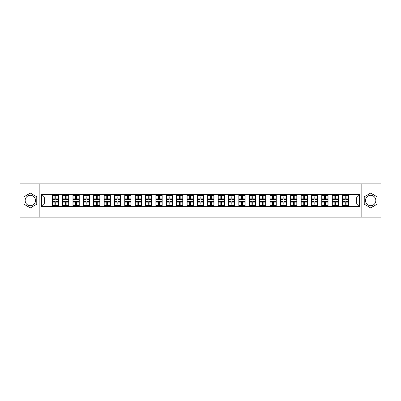 <?xml version="1.0" encoding="UTF-8"?>
<svg xmlns="http://www.w3.org/2000/svg" width="401" height="401" viewBox="0 0 401 401"><rect width="100%" height="100%" fill="white"/><g stroke="black" fill="none" stroke-linecap="round" stroke-linejoin="round"><path stroke-width="0.6" d="M370.649 195.317A5.183 5.183 0 0 0 365.461 200.5A5.183 5.183 0 0 0 370.649 205.683A5.183 5.183 0 0 0 375.832 200.5A5.183 5.183 0 0 0 370.649 195.317M30.351 205.683A5.183 5.183 0 0 1 25.168 200.5A5.183 5.183 0 0 1 30.351 195.317A5.183 5.183 0 0 1 35.539 200.5A5.183 5.183 0 0 1 30.351 205.683M361.146 217.116L380.95 217.116L380.95 183.884L361.146 183.884L361.146 217.116L39.854 217.116L39.854 183.884L20.05 183.884L20.05 217.116L39.854 217.116M361.146 183.884L39.854 183.884M356.294 202.961L356.294 198.039L348.815 198.039L348.815 202.961L356.294 202.961L359.617 206.284L359.617 194.716L342.499 194.52L342.499 198.039L338.444 198.039L338.444 202.961L342.499 202.961L342.499 198.039M359.617 206.284L41.383 206.284L41.383 194.716L52.185 194.716L52.185 198.039L44.706 198.039L44.706 202.961L52.185 202.961L52.185 198.039M342.499 194.716L52.185 194.716M342.499 202.961L342.499 206.284M338.444 202.961L338.444 206.284M338.444 194.716L338.444 198.039M328.078 202.961L332.133 202.961L332.133 198.039L328.078 198.039L328.078 206.284M332.133 202.961L332.133 206.284M332.133 194.716L332.133 198.039M328.078 194.716L328.078 198.039M317.707 202.961L321.762 202.961L321.762 198.039L317.707 198.039L317.707 206.284M321.762 202.961L321.762 206.284M321.762 194.716L321.762 198.039M317.707 194.716L317.707 198.039M307.341 202.961L311.397 202.961L311.397 198.039L307.341 198.039L307.341 206.284M311.397 202.961L311.397 206.284M311.397 194.716L311.397 198.039M307.341 194.716L307.341 198.039M296.971 202.961L301.026 202.961L301.026 198.039L296.971 198.039L296.971 206.284M301.026 202.961L301.026 206.284M301.026 194.716L301.026 198.039M296.971 194.716L296.971 198.039M286.605 202.961L290.66 202.961L290.66 198.039L286.605 198.039L286.605 206.284M290.66 202.961L290.66 206.284M290.66 194.716L290.66 198.039M286.605 194.716L286.605 198.039M276.234 202.961L280.289 202.961L280.289 198.039L276.234 198.039L276.234 206.284M280.289 202.961L280.289 206.284M280.289 194.716L280.289 198.039M276.234 194.716L276.234 198.039M265.868 202.961L269.923 202.961L269.923 198.039L265.868 198.039L265.868 206.284M269.923 202.961L269.923 206.284M269.923 194.716L269.923 198.039M265.868 194.716L265.868 198.039M255.497 202.961L259.552 202.961L259.552 198.039L255.497 198.039L255.497 206.284M259.552 202.961L259.552 206.284M259.552 194.716L259.552 198.039M255.497 194.716L255.497 198.039M245.131 202.961L249.186 202.961L249.186 198.039L245.131 198.039L245.131 206.284M249.186 202.961L249.186 206.284M249.186 194.716L249.186 198.039M245.131 194.716L245.131 198.039M234.76 202.961L238.816 202.961L238.816 198.039L234.76 198.039L234.76 206.284M238.816 202.961L238.816 206.284M238.816 194.716L238.816 198.039M234.76 194.716L234.76 198.039M224.395 202.961L228.45 202.961L228.45 198.039L224.395 198.039L224.395 206.284M228.45 202.961L228.45 206.284M228.45 194.716L228.45 198.039M224.395 194.716L224.395 198.039M214.024 202.961L218.079 202.961L218.079 198.039L214.024 198.039L214.024 206.284M218.079 202.961L218.079 206.284M218.079 194.716L218.079 198.039M214.024 194.716L214.024 198.039M203.658 202.961L207.713 202.961L207.713 198.039L203.658 198.039L203.658 206.284M207.713 202.961L207.713 206.284M207.713 194.716L207.713 198.039M203.658 194.716L203.658 198.039M193.287 202.961L197.342 202.961L197.342 198.039L193.287 198.039L193.287 206.284M197.342 202.961L197.342 206.284M197.342 194.716L197.342 198.039M193.287 194.716L193.287 198.039M182.921 202.961L186.976 202.961L186.976 198.039L182.921 198.039L182.921 206.284M186.976 202.961L186.976 206.284M186.976 194.716L186.976 198.039M182.921 194.716L182.921 198.039M172.55 202.961L176.605 202.961L176.605 198.039L172.55 198.039L172.55 206.284M176.605 202.961L176.605 206.284M176.605 194.716L176.605 198.039M172.55 194.716L172.55 198.039M162.184 202.961L166.24 202.961L166.24 198.039L162.184 198.039L162.184 206.284M166.24 202.961L166.24 206.284M166.24 194.716L166.24 198.039M162.184 194.716L162.184 198.039M151.814 202.961L155.869 202.961L155.869 198.039L151.814 198.039L151.814 206.284M155.869 202.961L155.869 206.284M155.869 194.716L155.869 198.039M151.814 194.716L151.814 198.039M141.448 202.961L145.503 202.961L145.503 198.039L141.448 198.039L141.448 206.284M145.503 202.961L145.503 206.284M145.503 194.716L145.503 198.039M141.448 194.716L141.448 198.039M131.077 202.961L135.132 202.961L135.132 198.039L131.077 198.039L131.077 206.284M135.132 202.961L135.132 206.284M135.132 194.716L135.132 198.039M131.077 194.716L131.077 198.039M120.711 202.961L124.766 202.961L124.766 198.039L120.711 198.039L120.711 206.284M124.766 202.961L124.766 206.284M124.766 194.716L124.766 198.039M120.711 194.716L120.711 198.039M110.34 202.961L114.395 202.961L114.395 198.039L110.34 198.039L110.34 206.284M114.395 202.961L114.395 206.284M114.395 194.716L114.395 198.039M110.34 194.716L110.34 198.039M99.974 202.961L104.029 202.961L104.029 198.039L99.974 198.039L99.974 206.284M104.029 202.961L104.029 206.284M104.029 194.716L104.029 198.039M99.974 194.716L99.974 198.039M89.603 202.961L93.659 202.961L93.659 198.039L89.603 198.039L89.603 206.284M93.659 202.961L93.659 206.284M93.659 194.716L93.659 198.039M89.603 194.716L89.603 198.039M79.238 202.961L83.293 202.961L83.293 198.039L79.238 198.039L79.238 206.284M83.293 202.961L83.293 206.284M83.293 194.716L83.293 198.039M79.238 194.716L79.238 198.039M68.867 202.961L72.922 202.961L72.922 198.039L68.867 198.039L68.867 206.284M72.922 202.961L72.922 206.284M72.922 194.716L72.922 198.039M68.867 194.716L68.867 198.039M58.501 202.961L62.556 202.961L62.556 198.039L58.501 198.039L58.501 206.284M62.556 202.961L62.556 206.284M62.556 194.716L62.556 198.039M58.501 194.716L58.501 198.039M52.185 202.961L52.185 206.284M44.706 202.961L41.383 206.284M41.383 194.716L44.706 198.039M348.815 202.961L348.815 206.284M348.815 194.716L348.815 198.039M359.617 194.716L356.294 198.039M30.351 193.092L23.94 196.796L23.94 204.204L30.351 207.908L36.767 204.204L36.767 196.796L30.351 193.092M364.233 204.204L370.649 207.908L377.06 204.204L377.06 196.796L370.649 193.092L364.233 196.796L364.233 204.204M52.351 198.144L54.912 198.144L54.912 194.685L52.351 194.685L52.351 201.397L54.912 201.397L54.912 202.856L55.774 202.851L55.774 201.397L58.335 201.397L58.335 194.685L55.774 194.685L55.774 195.412L58.335 195.412M54.912 197.182L55.774 197.182M55.774 195.518L54.912 195.518M52.351 199.603L54.912 199.603L54.912 198.144L55.774 198.149L55.774 199.603L58.335 199.603M52.351 195.412L54.912 195.412M54.912 205.482L55.774 205.482M54.912 203.818L55.774 203.818M52.351 206.315L54.912 206.315L54.912 205.588L52.351 205.588L52.351 206.315M52.351 201.397L52.351 202.856L54.912 202.856L54.912 205.588M52.351 202.856L52.351 205.588M58.335 201.397L58.335 206.315L55.774 206.315L55.774 205.588L58.335 205.588M58.335 202.856L55.774 202.856L55.774 205.588M58.335 198.144L55.774 198.144L55.774 195.412M62.721 198.144L65.278 198.144L65.278 194.685L62.721 194.685L62.721 201.397L65.278 201.397L65.278 202.856L66.145 202.851L66.145 201.397L68.701 201.397L68.701 194.685L66.145 194.685L66.145 195.412L68.701 195.412M65.278 197.182L66.145 197.182M66.145 195.518L65.278 195.518M62.721 199.603L65.278 199.603L65.278 198.144L66.145 198.149L66.145 199.603L68.701 199.603M62.721 195.412L65.278 195.412M65.278 205.482L66.145 205.482M65.278 203.818L66.145 203.818M62.721 206.315L65.278 206.315L65.278 205.588L62.721 205.588L62.721 206.315M62.721 201.397L62.721 202.856L65.278 202.856L65.278 205.588M62.721 202.856L62.721 205.588M68.701 201.397L68.701 206.315L66.145 206.315L66.145 205.588L68.701 205.588M68.701 202.856L66.145 202.856L66.145 205.588M68.701 198.144L66.145 198.144L66.145 195.412M73.087 198.144L75.649 198.144L75.649 194.685L73.087 194.685L73.087 201.397L75.649 201.397L75.649 202.856L76.511 202.851L76.511 201.397L79.072 201.397L79.072 194.685L76.511 194.685L76.511 195.412L79.072 195.412M75.649 197.182L76.511 197.182M76.511 195.518L75.649 195.518M73.087 199.603L75.649 199.603L75.649 198.144L76.511 198.149L76.511 199.603L79.072 199.603M73.087 195.412L75.649 195.412M75.649 205.482L76.511 205.482M75.649 203.818L76.511 203.818M73.087 206.315L75.649 206.315L75.649 205.588L73.087 205.588L73.087 206.315M73.087 201.397L73.087 202.856L75.649 202.856L75.649 205.588M73.087 202.856L73.087 205.588M79.072 201.397L79.072 206.315L76.511 206.315L76.511 205.588L79.072 205.588M79.072 202.856L76.511 202.856L76.511 205.588M79.072 198.144L76.511 198.144L76.511 195.412M83.458 198.144L86.014 198.144L86.014 194.685L83.458 194.685L83.458 201.397L86.014 201.397L86.014 202.856L86.882 202.851L86.882 201.397L89.438 201.397L89.438 194.685L86.882 194.685L86.882 195.412L89.438 195.412M86.014 197.182L86.882 197.182M86.882 195.518L86.014 195.518M83.458 199.603L86.014 199.603L86.014 198.144L86.882 198.149L86.882 199.603L89.438 199.603M83.458 195.412L86.014 195.412M86.014 205.482L86.882 205.482M86.014 203.818L86.882 203.818M83.458 206.315L86.014 206.315L86.014 205.588L83.458 205.588L83.458 206.315M83.458 201.397L83.458 202.856L86.014 202.856L86.014 205.588M83.458 202.856L83.458 205.588M89.438 201.397L89.438 206.315L86.882 206.315L86.882 205.588L89.438 205.588M89.438 202.856L86.882 202.856L86.882 205.588M89.438 198.144L86.882 198.144L86.882 195.412M93.824 198.144L96.385 198.144L96.385 194.685L93.824 194.685L93.824 201.397L96.385 201.397L96.385 202.856L97.248 202.851L97.248 201.397L99.809 201.397L99.809 194.685L97.248 194.685L97.248 195.412L99.809 195.412M96.385 197.182L97.248 197.182M97.248 195.518L96.385 195.518M93.824 199.603L96.385 199.603L96.385 198.144L97.248 198.149L97.248 199.603L99.809 199.603M93.824 195.412L96.385 195.412M96.385 205.482L97.248 205.482M96.385 203.818L97.248 203.818M93.824 206.315L96.385 206.315L96.385 205.588L93.824 205.588L93.824 206.315M93.824 201.397L93.824 202.856L96.385 202.856L96.385 205.588M93.824 202.856L93.824 205.588M99.809 201.397L99.809 206.315L97.248 206.315L97.248 205.588L99.809 205.588M99.809 202.856L97.248 202.856L97.248 205.588M99.809 198.144L97.248 198.144L97.248 195.412M104.195 198.144L106.751 198.144L106.751 194.685L104.195 194.685L104.195 201.397L106.751 201.397L106.751 202.856L107.618 202.851L107.618 201.397L110.175 201.397L110.175 194.685L107.618 194.685L107.618 195.412L110.175 195.412M106.751 197.182L107.618 197.182M107.618 195.518L106.751 195.518M104.195 199.603L106.751 199.603L106.751 198.144L107.618 198.149L107.618 199.603L110.175 199.603M104.195 195.412L106.751 195.412M106.751 205.482L107.618 205.482M106.751 203.818L107.618 203.818M104.195 206.315L106.751 206.315L106.751 205.588L104.195 205.588L104.195 206.315M104.195 201.397L104.195 202.856L106.751 202.856L106.751 205.588M104.195 202.856L104.195 205.588M110.175 201.397L110.175 206.315L107.618 206.315L107.618 205.588L110.175 205.588M110.175 202.856L107.618 202.856L107.618 205.588M110.175 198.144L107.618 198.144L107.618 195.412M114.561 198.144L117.122 198.144L117.122 194.685L114.561 194.685L114.561 201.397L117.122 201.397L117.122 202.856L117.984 202.851L117.984 201.397L120.546 201.397L120.546 194.685L117.984 194.685L117.984 195.412L120.546 195.412M117.122 197.182L117.984 197.182M117.984 195.518L117.122 195.518M114.561 199.603L117.122 199.603L117.122 198.144L117.984 198.149L117.984 199.603L120.546 199.603M114.561 195.412L117.122 195.412M117.122 205.482L117.984 205.482M117.122 203.818L117.984 203.818M114.561 206.315L117.122 206.315L117.122 205.588L114.561 205.588L114.561 206.315M114.561 201.397L114.561 202.856L117.122 202.856L117.122 205.588M114.561 202.856L114.561 205.588M120.546 201.397L120.546 206.315L117.984 206.315L117.984 205.588L120.546 205.588M120.546 202.856L117.984 202.856L117.984 205.588M120.546 198.144L117.984 198.144L117.984 195.412M124.932 198.144L127.488 198.144L127.488 194.685L124.932 194.685L124.932 201.397L127.488 201.397L127.488 202.856L128.355 202.851L128.355 201.397L130.911 201.397L130.911 194.685L128.355 194.685L128.355 195.412L130.911 195.412M127.488 197.182L128.355 197.182M128.355 195.518L127.488 195.518M124.932 199.603L127.488 199.603L127.488 198.144L128.355 198.149L128.355 199.603L130.911 199.603M124.932 195.412L127.488 195.412M127.488 205.482L128.355 205.482M127.488 203.818L128.355 203.818M124.932 206.315L127.488 206.315L127.488 205.588L124.932 205.588L124.932 206.315M124.932 201.397L124.932 202.856L127.488 202.856L127.488 205.588M124.932 202.856L124.932 205.588M130.911 201.397L130.911 206.315L128.355 206.315L128.355 205.588L130.911 205.588M130.911 202.856L128.355 202.856L128.355 205.588M130.911 198.144L128.355 198.144L128.355 195.412M135.297 198.144L137.859 198.144L137.859 194.685L135.297 194.685L135.297 201.397L137.859 201.397L137.859 202.856L138.721 202.851L138.721 201.397L141.282 201.397L141.282 194.685L138.721 194.685L138.721 195.412L141.282 195.412M137.859 197.182L138.721 197.182M138.721 195.518L137.859 195.518M135.297 199.603L137.859 199.603L137.859 198.144L138.721 198.149L138.721 199.603L141.282 199.603M135.297 195.412L137.859 195.412M137.859 205.482L138.721 205.482M137.859 203.818L138.721 203.818M135.297 206.315L137.859 206.315L137.859 205.588L135.297 205.588L135.297 206.315M135.297 201.397L135.297 202.856L137.859 202.856L137.859 205.588M135.297 202.856L135.297 205.588M141.282 201.397L141.282 206.315L138.721 206.315L138.721 205.588L141.282 205.588M141.282 202.856L138.721 202.856L138.721 205.588M141.282 198.144L138.721 198.144L138.721 195.412M145.668 198.144L148.225 198.144L148.225 194.685L145.668 194.685L145.668 201.397L148.225 201.397L148.225 202.856L149.092 202.851L149.092 201.397L151.648 201.397L151.648 194.685L149.092 194.685L149.092 195.412L151.648 195.412M148.225 197.182L149.092 197.182M149.092 195.518L148.225 195.518M145.668 199.603L148.225 199.603L148.225 198.144L149.092 198.149L149.092 199.603L151.648 199.603M145.668 195.412L148.225 195.412M148.225 205.482L149.092 205.482M148.225 203.818L149.092 203.818M145.668 206.315L148.225 206.315L148.225 205.588L145.668 205.588L145.668 206.315M145.668 201.397L145.668 202.856L148.225 202.856L148.225 205.588M145.668 202.856L145.668 205.588M151.648 201.397L151.648 206.315L149.092 206.315L149.092 205.588L151.648 205.588M151.648 202.856L149.092 202.856L149.092 205.588M151.648 198.144L149.092 198.144L149.092 195.412M156.034 198.144L158.595 198.144L158.595 194.685L156.034 194.685L156.034 201.397L158.595 201.397L158.595 202.856L159.458 202.851L159.458 201.397L162.019 201.397L162.019 194.685L159.458 194.685L159.458 195.412L162.019 195.412M158.595 197.182L159.458 197.182M159.458 195.518L158.595 195.518M156.034 199.603L158.595 199.603L158.595 198.144L159.458 198.149L159.458 199.603L162.019 199.603M156.034 195.412L158.595 195.412M158.595 205.482L159.458 205.482M158.595 203.818L159.458 203.818M156.034 206.315L158.595 206.315L158.595 205.588L156.034 205.588L156.034 206.315M156.034 201.397L156.034 202.856L158.595 202.856L158.595 205.588M156.034 202.856L156.034 205.588M162.019 201.397L162.019 206.315L159.458 206.315L159.458 205.588L162.019 205.588M162.019 202.856L159.458 202.856L159.458 205.588M162.019 198.144L159.458 198.144L159.458 195.412M166.405 198.144L168.961 198.144L168.961 194.685L166.405 194.685L166.405 201.397L168.961 201.397L168.961 202.856L169.829 202.851L169.829 201.397L172.385 201.397L172.385 194.685L169.829 194.685L169.829 195.412L172.385 195.412M168.961 197.182L169.829 197.182M169.829 195.518L168.961 195.518M166.405 199.603L168.961 199.603L168.961 198.144L169.829 198.149L169.829 199.603L172.385 199.603M166.405 195.412L168.961 195.412M168.961 205.482L169.829 205.482M168.961 203.818L169.829 203.818M166.405 206.315L168.961 206.315L168.961 205.588L166.405 205.588L166.405 206.315M166.405 201.397L166.405 202.856L168.961 202.856L168.961 205.588M166.405 202.856L166.405 205.588M172.385 201.397L172.385 206.315L169.829 206.315L169.829 205.588L172.385 205.588M172.385 202.856L169.829 202.856L169.829 205.588M172.385 198.144L169.829 198.144L169.829 195.412M176.771 198.144L179.332 198.144L179.332 194.685L176.771 194.685L176.771 201.397L179.332 201.397L179.332 202.856L180.194 202.851L180.194 201.397L182.756 201.397L182.756 194.685L180.194 194.685L180.194 195.412L182.756 195.412M179.332 197.182L180.194 197.182M180.194 195.518L179.332 195.518M176.771 199.603L179.332 199.603L179.332 198.144L180.194 198.149L180.194 199.603L182.756 199.603M176.771 195.412L179.332 195.412M179.332 205.482L180.194 205.482M179.332 203.818L180.194 203.818M176.771 206.315L179.332 206.315L179.332 205.588L176.771 205.588L176.771 206.315M176.771 201.397L176.771 202.856L179.332 202.856L179.332 205.588M176.771 202.856L176.771 205.588M182.756 201.397L182.756 206.315L180.194 206.315L180.194 205.588L182.756 205.588M182.756 202.856L180.194 202.856L180.194 205.588M182.756 198.144L180.194 198.144L180.194 195.412M187.142 198.144L189.698 198.144L189.698 194.685L187.142 194.685L187.142 201.397L189.698 201.397L189.698 202.856L190.565 202.851L190.565 201.397L193.122 201.397L193.122 194.685L190.565 194.685L190.565 195.412L193.122 195.412M189.698 197.182L190.565 197.182M190.565 195.518L189.698 195.518M187.142 199.603L189.698 199.603L189.698 198.144L190.565 198.149L190.565 199.603L193.122 199.603M187.142 195.412L189.698 195.412M189.698 205.482L190.565 205.482M189.698 203.818L190.565 203.818M187.142 206.315L189.698 206.315L189.698 205.588L187.142 205.588L187.142 206.315M187.142 201.397L187.142 202.856L189.698 202.856L189.698 205.588M187.142 202.856L187.142 205.588M193.122 201.397L193.122 206.315L190.565 206.315L190.565 205.588L193.122 205.588M193.122 202.856L190.565 202.856L190.565 205.588M193.122 198.144L190.565 198.144L190.565 195.412M197.508 198.144L200.069 198.144L200.069 194.685L197.508 194.685L197.508 201.397L200.069 201.397L200.069 202.856L200.931 202.851L200.931 201.397L203.492 201.397L203.492 194.685L200.931 194.685L200.931 195.412L203.492 195.412M200.069 197.182L200.931 197.182M200.931 195.518L200.069 195.518M197.508 199.603L200.069 199.603L200.069 198.144L200.931 198.149L200.931 199.603L203.492 199.603M197.508 195.412L200.069 195.412M200.069 205.482L200.931 205.482M200.069 203.818L200.931 203.818M197.508 206.315L200.069 206.315L200.069 205.588L197.508 205.588L197.508 206.315M197.508 201.397L197.508 202.856L200.069 202.856L200.069 205.588M197.508 202.856L197.508 205.588M203.492 201.397L203.492 206.315L200.931 206.315L200.931 205.588L203.492 205.588M203.492 202.856L200.931 202.856L200.931 205.588M203.492 198.144L200.931 198.144L200.931 195.412M207.878 198.144L210.435 198.144L210.435 194.685L207.878 194.685L207.878 201.397L210.435 201.397L210.435 202.856L211.302 202.851L211.302 201.397L213.858 201.397L213.858 194.685L211.302 194.685L211.302 195.412L213.858 195.412M210.435 197.182L211.302 197.182M211.302 195.518L210.435 195.518M207.878 199.603L210.435 199.603L210.435 198.144L211.302 198.149L211.302 199.603L213.858 199.603M207.878 195.412L210.435 195.412M210.435 205.482L211.302 205.482M210.435 203.818L211.302 203.818M207.878 206.315L210.435 206.315L210.435 205.588L207.878 205.588L207.878 206.315M207.878 201.397L207.878 202.856L210.435 202.856L210.435 205.588M207.878 202.856L207.878 205.588M213.858 201.397L213.858 206.315L211.302 206.315L211.302 205.588L213.858 205.588M213.858 202.856L211.302 202.856L211.302 205.588M213.858 198.144L211.302 198.144L211.302 195.412M218.244 198.144L220.806 198.144L220.806 194.685L218.244 194.685L218.244 201.397L220.806 201.397L220.806 202.856L221.668 202.851L221.668 201.397L224.229 201.397L224.229 194.685L221.668 194.685L221.668 195.412L224.229 195.412M220.806 197.182L221.668 197.182M221.668 195.518L220.806 195.518M218.244 199.603L220.806 199.603L220.806 198.144L221.668 198.149L221.668 199.603L224.229 199.603M218.244 195.412L220.806 195.412M220.806 205.482L221.668 205.482M220.806 203.818L221.668 203.818M218.244 206.315L220.806 206.315L220.806 205.588L218.244 205.588L218.244 206.315M218.244 201.397L218.244 202.856L220.806 202.856L220.806 205.588M218.244 202.856L218.244 205.588M224.229 201.397L224.229 206.315L221.668 206.315L221.668 205.588L224.229 205.588M224.229 202.856L221.668 202.856L221.668 205.588M224.229 198.144L221.668 198.144L221.668 195.412M228.615 198.144L231.171 198.144L231.171 194.685L228.615 194.685L228.615 201.397L231.171 201.397L231.171 202.856L232.039 202.851L232.039 201.397L234.595 201.397L234.595 194.685L232.039 194.685L232.039 195.412L234.595 195.412M231.171 197.182L232.039 197.182M232.039 195.518L231.171 195.518M228.615 199.603L231.171 199.603L231.171 198.144L232.039 198.149L232.039 199.603L234.595 199.603M228.615 195.412L231.171 195.412M231.171 205.482L232.039 205.482M231.171 203.818L232.039 203.818M228.615 206.315L231.171 206.315L231.171 205.588L228.615 205.588L228.615 206.315M228.615 201.397L228.615 202.856L231.171 202.856L231.171 205.588M228.615 202.856L228.615 205.588M234.595 201.397L234.595 206.315L232.039 206.315L232.039 205.588L234.595 205.588M234.595 202.856L232.039 202.856L232.039 205.588M234.595 198.144L232.039 198.144L232.039 195.412M238.981 198.144L241.542 198.144L241.542 194.685L238.981 194.685L238.981 201.397L241.542 201.397L241.542 202.856L242.404 202.851L242.404 201.397L244.966 201.397L244.966 194.685L242.404 194.685L242.404 195.412L244.966 195.412M241.542 197.182L242.404 197.182M242.404 195.518L241.542 195.518M238.981 199.603L241.542 199.603L241.542 198.144L242.404 198.149L242.404 199.603L244.966 199.603M238.981 195.412L241.542 195.412M241.542 205.482L242.404 205.482M241.542 203.818L242.404 203.818M238.981 206.315L241.542 206.315L241.542 205.588L238.981 205.588L238.981 206.315M238.981 201.397L238.981 202.856L241.542 202.856L241.542 205.588M238.981 202.856L238.981 205.588M244.966 201.397L244.966 206.315L242.404 206.315L242.404 205.588L244.966 205.588M244.966 202.856L242.404 202.856L242.404 205.588M244.966 198.144L242.404 198.144L242.404 195.412M249.352 198.144L251.908 198.144L251.908 194.685L249.352 194.685L249.352 201.397L251.908 201.397L251.908 202.856L252.775 202.851L252.775 201.397L255.332 201.397L255.332 194.685L252.775 194.685L252.775 195.412L255.332 195.412M251.908 197.182L252.775 197.182M252.775 195.518L251.908 195.518M249.352 199.603L251.908 199.603L251.908 198.144L252.775 198.149L252.775 199.603L255.332 199.603M249.352 195.412L251.908 195.412M251.908 205.482L252.775 205.482M251.908 203.818L252.775 203.818M249.352 206.315L251.908 206.315L251.908 205.588L249.352 205.588L249.352 206.315M249.352 201.397L249.352 202.856L251.908 202.856L251.908 205.588M249.352 202.856L249.352 205.588M255.332 201.397L255.332 206.315L252.775 206.315L252.775 205.588L255.332 205.588M255.332 202.856L252.775 202.856L252.775 205.588M255.332 198.144L252.775 198.144L252.775 195.412M259.718 198.144L262.279 198.144L262.279 194.685L259.718 194.685L259.718 201.397L262.279 201.397L262.279 202.856L263.141 202.851L263.141 201.397L265.703 201.397L265.703 194.685L263.141 194.685L263.141 195.412L265.703 195.412M262.279 197.182L263.141 197.182M263.141 195.518L262.279 195.518M259.718 199.603L262.279 199.603L262.279 198.144L263.141 198.149L263.141 199.603L265.703 199.603M259.718 195.412L262.279 195.412M262.279 205.482L263.141 205.482M262.279 203.818L263.141 203.818M259.718 206.315L262.279 206.315L262.279 205.588L259.718 205.588L259.718 206.315M259.718 201.397L259.718 202.856L262.279 202.856L262.279 205.588M259.718 202.856L259.718 205.588M265.703 201.397L265.703 206.315L263.141 206.315L263.141 205.588L265.703 205.588M265.703 202.856L263.141 202.856L263.141 205.588M265.703 198.144L263.141 198.144L263.141 195.412M270.089 198.144L272.645 198.144L272.645 194.685L270.089 194.685L270.089 201.397L272.645 201.397L272.645 202.856L273.512 202.851L273.512 201.397L276.068 201.397L276.068 194.685L273.512 194.685L273.512 195.412L276.068 195.412M272.645 197.182L273.512 197.182M273.512 195.518L272.645 195.518M270.089 199.603L272.645 199.603L272.645 198.144L273.512 198.149L273.512 199.603L276.068 199.603M270.089 195.412L272.645 195.412M272.645 205.482L273.512 205.482M272.645 203.818L273.512 203.818M270.089 206.315L272.645 206.315L272.645 205.588L270.089 205.588L270.089 206.315M270.089 201.397L270.089 202.856L272.645 202.856L272.645 205.588M270.089 202.856L270.089 205.588M276.068 201.397L276.068 206.315L273.512 206.315L273.512 205.588L276.068 205.588M276.068 202.856L273.512 202.856L273.512 205.588M276.068 198.144L273.512 198.144L273.512 195.412M280.454 198.144L283.016 198.144L283.016 194.685L280.454 194.685L280.454 201.397L283.016 201.397L283.016 202.856L283.878 202.851L283.878 201.397L286.439 201.397L286.439 194.685L283.878 194.685L283.878 195.412L286.439 195.412M283.016 197.182L283.878 197.182M283.878 195.518L283.016 195.518M280.454 199.603L283.016 199.603L283.016 198.144L283.878 198.149L283.878 199.603L286.439 199.603M280.454 195.412L283.016 195.412M283.016 205.482L283.878 205.482M283.016 203.818L283.878 203.818M280.454 206.315L283.016 206.315L283.016 205.588L280.454 205.588L280.454 206.315M280.454 201.397L280.454 202.856L283.016 202.856L283.016 205.588M280.454 202.856L280.454 205.588M286.439 201.397L286.439 206.315L283.878 206.315L283.878 205.588L286.439 205.588M286.439 202.856L283.878 202.856L283.878 205.588M286.439 198.144L283.878 198.144L283.878 195.412M290.825 198.144L293.382 198.144L293.382 194.685L290.825 194.685L290.825 201.397L293.382 201.397L293.382 202.856L294.249 202.851L294.249 201.397L296.805 201.397L296.805 194.685L294.249 194.685L294.249 195.412L296.805 195.412M293.382 197.182L294.249 197.182M294.249 195.518L293.382 195.518M290.825 199.603L293.382 199.603L293.382 198.144L294.249 198.149L294.249 199.603L296.805 199.603M290.825 195.412L293.382 195.412M293.382 205.482L294.249 205.482M293.382 203.818L294.249 203.818M290.825 206.315L293.382 206.315L293.382 205.588L290.825 205.588L290.825 206.315M290.825 201.397L290.825 202.856L293.382 202.856L293.382 205.588M290.825 202.856L290.825 205.588M296.805 201.397L296.805 206.315L294.249 206.315L294.249 205.588L296.805 205.588M296.805 202.856L294.249 202.856L294.249 205.588M296.805 198.144L294.249 198.144L294.249 195.412M301.191 198.144L303.752 198.144L303.752 194.685L301.191 194.685L301.191 201.397L303.752 201.397L303.752 202.856L304.615 202.851L304.615 201.397L307.176 201.397L307.176 194.685L304.615 194.685L304.615 195.412L307.176 195.412M303.752 197.182L304.615 197.182M304.615 195.518L303.752 195.518M301.191 199.603L303.752 199.603L303.752 198.144L304.615 198.149L304.615 199.603L307.176 199.603M301.191 195.412L303.752 195.412M303.752 205.482L304.615 205.482M303.752 203.818L304.615 203.818M301.191 206.315L303.752 206.315L303.752 205.588L301.191 205.588L301.191 206.315M301.191 201.397L301.191 202.856L303.752 202.856L303.752 205.588M301.191 202.856L301.191 205.588M307.176 201.397L307.176 206.315L304.615 206.315L304.615 205.588L307.176 205.588M307.176 202.856L304.615 202.856L304.615 205.588M307.176 198.144L304.615 198.144L304.615 195.412M311.562 198.144L314.118 198.144L314.118 194.685L311.562 194.685L311.562 201.397L314.118 201.397L314.118 202.856L314.985 202.851L314.985 201.397L317.542 201.397L317.542 194.685L314.985 194.685L314.985 195.412L317.542 195.412M314.118 197.182L314.985 197.182M314.985 195.518L314.118 195.518M311.562 199.603L314.118 199.603L314.118 198.144L314.985 198.149L314.985 199.603L317.542 199.603M311.562 195.412L314.118 195.412M314.118 205.482L314.985 205.482M314.118 203.818L314.985 203.818M311.562 206.315L314.118 206.315L314.118 205.588L311.562 205.588L311.562 206.315M311.562 201.397L311.562 202.856L314.118 202.856L314.118 205.588M311.562 202.856L311.562 205.588M317.542 201.397L317.542 206.315L314.985 206.315L314.985 205.588L317.542 205.588M317.542 202.856L314.985 202.856L314.985 205.588M317.542 198.144L314.985 198.144L314.985 195.412M321.928 198.144L324.489 198.144L324.489 194.685L321.928 194.685L321.928 201.397L324.489 201.397L324.489 202.856L325.351 202.851L325.351 201.397L327.913 201.397L327.913 194.685L325.351 194.685L325.351 195.412L327.913 195.412M324.489 197.182L325.351 197.182M325.351 195.518L324.489 195.518M321.928 199.603L324.489 199.603L324.489 198.144L325.351 198.149L325.351 199.603L327.913 199.603M321.928 195.412L324.489 195.412M324.489 205.482L325.351 205.482M324.489 203.818L325.351 203.818M321.928 206.315L324.489 206.315L324.489 205.588L321.928 205.588L321.928 206.315M321.928 201.397L321.928 202.856L324.489 202.856L324.489 205.588M321.928 202.856L321.928 205.588M327.913 201.397L327.913 206.315L325.351 206.315L325.351 205.588L327.913 205.588M327.913 202.856L325.351 202.856L325.351 205.588M327.913 198.144L325.351 198.144L325.351 195.412M332.299 198.144L334.855 198.144L334.855 194.685L332.299 194.685L332.299 201.397L334.855 201.397L334.855 202.856L335.722 202.851L335.722 201.397L338.279 201.397L338.279 194.685L335.722 194.685L335.722 195.412L338.279 195.412M334.855 197.182L335.722 197.182M335.722 195.518L334.855 195.518M332.299 199.603L334.855 199.603L334.855 198.144L335.722 198.149L335.722 199.603L338.279 199.603M332.299 195.412L334.855 195.412M334.855 205.482L335.722 205.482M334.855 203.818L335.722 203.818M332.299 206.315L334.855 206.315L334.855 205.588L332.299 205.588L332.299 206.315M332.299 201.397L332.299 202.856L334.855 202.856L334.855 205.588M332.299 202.856L332.299 205.588M338.279 201.397L338.279 206.315L335.722 206.315L335.722 205.588L338.279 205.588M338.279 202.856L335.722 202.856L335.722 205.588M338.279 198.144L335.722 198.144L335.722 195.412M342.665 198.144L345.226 198.144L345.226 194.685L342.665 194.685L342.665 201.397L345.226 201.397L345.226 202.856L346.088 202.851L346.088 201.397L348.649 201.397L348.649 194.685L346.088 194.685L346.088 195.412L348.649 195.412M345.226 197.182L346.088 197.182M346.088 195.518L345.226 195.518M342.665 199.603L345.226 199.603L345.226 198.144L346.088 198.149L346.088 199.603L348.649 199.603M342.665 195.412L345.226 195.412M345.226 205.482L346.088 205.482M345.226 203.818L346.088 203.818M342.665 206.315L345.226 206.315L345.226 205.588L342.665 205.588L342.665 206.315M342.665 201.397L342.665 202.856L345.226 202.856L345.226 205.588M342.665 202.856L342.665 205.588M348.649 201.397L348.649 206.315L346.088 206.315L346.088 205.588L348.649 205.588M348.649 202.856L346.088 202.856L346.088 205.588M348.649 198.144L346.088 198.144L346.088 195.412"/></g></svg>
